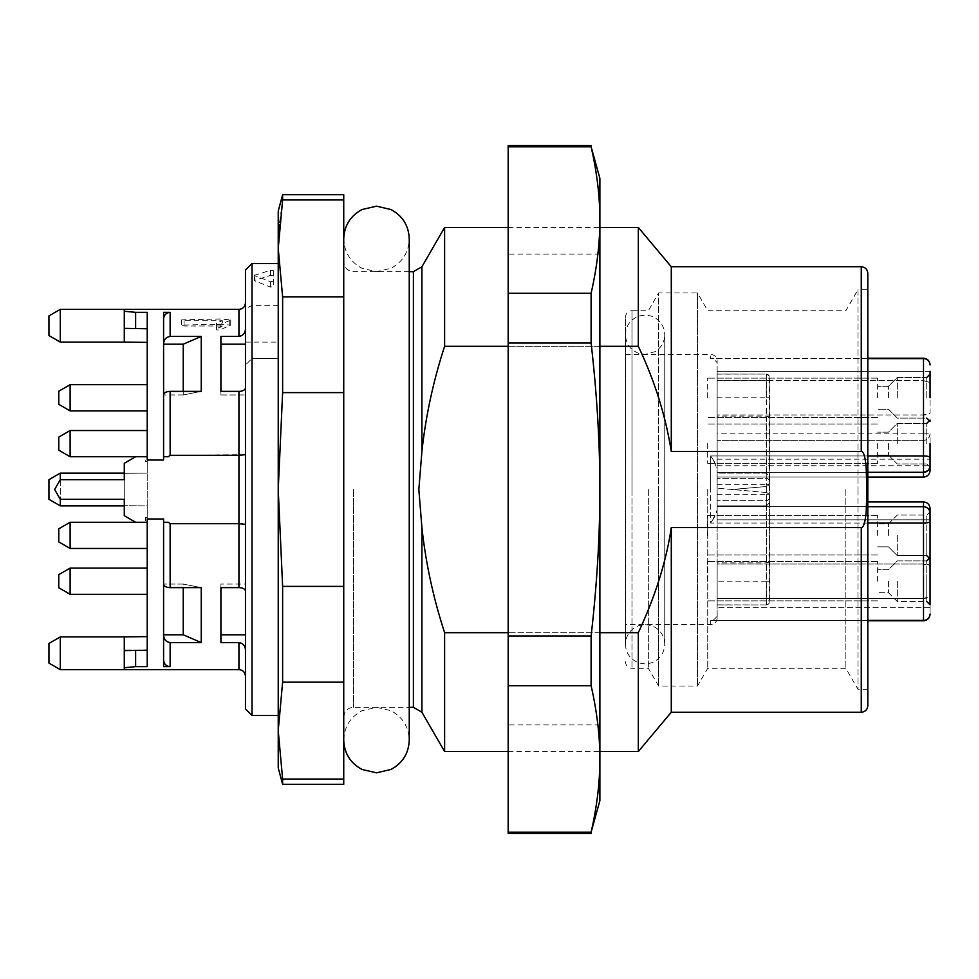 <?xml version="1.0" encoding="UTF-8"?>
<svg xmlns="http://www.w3.org/2000/svg" width="979" height="979" viewBox="0 0 979 979"><rect width="100%" height="100%" fill="white"/><g stroke="black" fill="none" stroke-linecap="round" stroke-linejoin="round"><path stroke-width="0.73" stroke-dasharray="4.89 3.67" d="M707.315 443.646L707.315 463.3L707.315 443.646M877.637 443.646L877.637 463.3L877.637 443.646M707.315 397.792L707.315 378.139L707.315 397.792M877.637 397.792L877.637 378.139L877.637 397.792M707.315 535.354L707.315 515.7L707.315 535.354M877.637 535.354L877.637 515.7L877.637 535.354M707.315 581.208L707.315 561.554L707.315 581.208M877.637 581.208L877.637 561.554L877.637 581.208M278.232 767.915L278.232 730.615L282.625 779.064L343.739 779.064L343.739 682.167L282.625 682.167L278.232 730.615L278.232 263.498L278.232 715.502L278.232 489.5L282.625 586.384L343.739 586.384L343.739 392.616L282.625 392.616L278.232 489.5L278.232 248.385L282.625 296.833L343.739 296.833L343.739 199.936L282.625 199.936L279.358 224.056M252.031 715.502L252.031 358.485L245.472 365.032L252.031 358.485L252.031 263.498M278.232 358.485L252.031 358.485L278.232 358.485M60.294 479.673L60.294 505.874L60.294 499.327L54.628 489.5L60.294 479.673L124.284 479.673L124.284 473.126L124.284 505.666L124.284 473.334L147.217 473.114L124.284 473.334L124.284 463.3L124.284 479.673L124.284 463.3L135.628 456.74L124.284 463.3L135.628 456.74L147.217 456.74L147.217 430.54L147.217 461.66L145.577 461.66L145.577 456.74M60.294 473.126L48.95 479.673L48.95 499.327L48.95 489.5L48.95 499.327L60.294 505.874L60.294 473.126L124.284 473.126M147.217 489.5L147.217 473.114L147.217 505.886L124.284 505.666L147.217 505.886L147.217 489.5M60.294 669.648L60.294 636.901M124.284 669.648L124.284 653.274L124.284 669.648L124.284 667.739L135.628 666.65L135.628 649.97L124.284 649.97L124.284 667.739M60.294 342.099L60.294 309.352M124.284 328.344L147.217 328.748L147.217 342.381L147.217 328.748L124.284 328.344L135.628 328.552L135.628 312.35L124.284 311.261L124.284 342.099M48.95 643.448L48.95 663.101M48.95 315.899L48.95 335.552M254.344 275.283L270.522 270.339L273.325 270.632L273.325 275.711L270.522 275.405L254.344 280.483L254.344 275.283L254.821 280.887L270.522 287.08L273.325 286.566L273.325 275.711M245.472 270.045L245.472 708.955M278.232 305.35L252.031 305.35L245.472 308.752M648.355 489.5L648.355 668.29L648.355 489.5M845.856 489.5L845.856 668.29L845.856 489.5M707.731 489.5L707.731 668.29L707.731 489.5M861.263 266.765L861.263 451.441L671.288 451.441C666.356 417.886 655.367 382.838 638.308 346.309L444.613 346.309C433.256 381.223 425.694 416.271 421.912 451.441L418.841 489.5L421.912 527.559C425.718 562.852 433.281 597.888 444.613 632.691L638.308 632.691C654.559 598.524 665.561 563.476 671.288 527.559L861.263 527.559L861.263 712.235M343.739 489.5L343.739 238.925L343.739 489.5M867.81 705.675L867.81 289.698L867.81 689.302L867.81 289.698L857.996 289.698L857.996 489.5L857.996 289.698L845.856 310.71L707.731 310.71L697.489 292.978L697.489 489.5L697.489 292.978L658.598 292.978L658.598 489.5L658.598 292.978L648.355 310.71L631.981 310.71L631.981 489.5L631.981 310.71C628.041 311.065 625.862 313.243 625.434 317.257L625.434 489.5L625.434 317.257M861.263 451.441C863.625 451.49 865.277 456.912 866.219 467.742L866.941 489.5L866.109 512.115C865.203 522.37 863.588 527.51 861.263 527.559M625.434 489.5L625.434 334.732C625.948 325.444 630.574 319.178 639.311 315.948L645.088 315.079L650.864 315.948C659.589 319.178 664.215 325.444 664.741 334.732L664.741 644.268C664.215 653.556 659.589 659.822 650.864 663.052L645.088 663.921L639.311 663.052C630.574 659.822 625.948 653.556 625.434 644.268L625.434 334.732C625.948 344.021 630.574 350.286 639.311 353.517L645.088 354.386L655.086 351.645C661.29 347.716 664.496 342.075 664.741 334.732L664.741 644.268C664.496 636.925 661.29 631.284 655.086 627.355L650.864 625.483L645.088 624.614L639.311 625.483C630.574 628.714 625.948 634.979 625.434 644.268L625.434 489.5M717.142 564.039L717.142 604.961L766.276 604.924L769.188 603.076L769.555 476.394L766.276 473.126L717.142 473.126L717.142 618.067L717.142 519.8L717.142 564.039L923.503 564.039C927.431 564.1 929.622 564.736 930.05 565.96L923.503 564.039L717.142 564.039M930.05 371.31L923.503 371.31L923.503 358.204L923.503 371.31L930.05 371.31L930.05 413.04L923.503 414.961C927.431 414.9 929.622 414.264 930.05 413.04L930.05 382.532L923.503 380.623L717.142 380.623L717.142 397.792L717.142 374.039L766.276 374.076L769.188 375.924L769.555 601.118M897.29 443.646L897.29 423.332L897.29 443.646M888.455 443.646L888.455 455.113L888.455 443.646M897.29 535.354L897.29 555.668L897.29 535.354M888.455 535.354L888.455 523.887L888.455 535.354M897.29 581.208L897.29 601.522L897.29 581.208M888.455 581.208L888.455 592.674L888.455 581.208M897.29 397.792L897.29 377.478L897.29 397.792M888.455 397.792L888.455 386.326L888.455 397.792M712.773 459.2L710.595 455.945C714.229 460.852 716.408 465.184 717.142 468.978L717.142 510.022L717.142 468.978L717.142 477.054L717.142 468.978L712.773 459.2M712.773 519.8L717.142 510.022C716.408 513.804 714.229 518.148 710.595 523.055L712.773 519.8M928.178 508.664L923.503 506.694A6.547 6.547 0 0 1 930.05 513.253A6.547 6.547 0 0 0 923.503 506.694C927.492 507.085 929.683 509.264 930.05 513.253C929.683 509.264 927.492 507.085 923.503 506.694L717.142 506.694L717.142 501.946L717.142 519.8L717.142 501.946L717.142 506.694L867.81 506.694M926.77 560.906L897.29 560.906L888.455 569.754L877.637 569.754L888.455 569.754L897.29 560.906L926.77 560.906L930.05 557.626L930.05 604.802L930.05 581.208L930.05 604.802L926.77 601.522L926.77 560.906L926.77 601.522L926.77 581.208L926.77 601.522L897.29 601.522L888.455 592.674L877.637 592.674L888.455 592.674L897.29 601.522L926.77 601.522M867.81 523.055L710.595 523.055L710.595 489.5L710.595 523.055L923.503 523.055L923.503 620.796L923.503 598.377L930.05 596.468L930.05 607.69L923.503 607.69L930.05 607.69L930.05 614.237L930.05 519.8L930.05 558.936L930.05 535.354L930.05 558.936L926.77 555.668L926.77 515.052L926.77 555.668L926.77 535.354L926.77 555.668L897.29 555.668L888.455 546.82L877.637 546.82L888.455 546.82L897.29 555.668L926.77 555.668M930.05 443.646L930.05 433.819A6.547 6.547 0 0 1 923.503 440.366C927.456 439.95 929.634 437.772 930.05 433.819L930.05 465.747C929.683 469.736 927.492 471.915 923.503 472.306A6.547 6.547 0 0 0 930.05 465.747A6.547 6.547 0 0 1 923.503 472.306C927.431 472.013 929.622 469.822 930.05 465.747C929.683 469.736 927.492 471.915 923.503 472.306A6.547 6.547 0 0 0 930.05 465.747A6.547 6.547 0 0 1 923.503 472.306L717.142 472.306L717.142 477.054L717.142 414.961L717.142 472.306L867.81 472.306M58.777 537.863L58.777 528.807L58.777 537.863M70.121 540.371L70.121 522.26L70.121 540.371M147.217 540.371L147.217 522.26L147.217 540.371M58.777 577.696L58.777 587.767L58.777 577.696M70.121 574.183L70.121 594.314L70.121 574.183M147.217 574.183L147.217 594.314L147.217 574.183M70.121 568.114L70.121 594.314L58.777 587.767L58.777 574.661L70.121 568.114L147.217 568.114M70.121 522.26L70.121 548.46L58.777 541.913L58.777 528.807L70.121 522.26L147.217 522.26L145.577 522.26L145.577 517.34L147.217 517.34L145.577 517.34M70.121 430.54L70.121 456.74L58.777 450.193L58.777 437.087L58.777 450.193L58.777 437.087L70.121 430.54L70.121 456.74L70.121 430.54L147.217 430.54M70.121 384.686L70.121 410.886L58.777 404.339L58.777 391.233L58.777 404.339L58.777 391.233L70.121 384.686L70.121 410.886L70.121 384.686L147.217 384.686L147.217 410.886L147.217 384.686M732.108 489.5L766.276 486.514L732.108 489.5M769.555 561.958L766.276 562.876L717.142 562.876M717.142 484.642L766.276 484.642L766.557 486.49L766.276 581.208L717.142 581.208M769.555 377.882L769.555 476.394L766.557 473.138L717.142 473.126L717.142 374.051L732.108 374.039M766.276 473.126L766.276 478.364L717.142 478.364L766.276 478.364A3.28 3.28 0 0 1 769.555 481.644A3.28 3.28 0 0 0 766.276 478.364L766.276 484.642L769.188 484.715L766.557 486.49L769.555 483.222L769.188 484.715M766.557 604.912L766.557 505.862L717.142 505.874L717.142 371.31L717.142 380.623L923.503 380.623L923.503 414.961L717.142 414.961L923.503 414.961L923.503 459.2L930.05 459.2M766.557 505.862L769.555 502.606L766.276 505.874L717.142 505.874L717.142 604.949L732.108 604.961M717.142 371.31L717.142 360.933L717.142 371.31L923.503 371.31L923.503 380.623L923.503 371.31L717.142 371.31M717.142 494.358L766.276 494.358L766.557 492.51L717.142 488.191L766.276 492.486L766.276 416.124L717.142 416.124M766.276 505.874L766.276 500.636L717.142 500.636L766.276 500.636A3.28 3.28 0 0 0 769.555 497.356A3.28 3.28 0 0 1 766.276 500.636L766.276 494.358L769.188 494.285L769.555 495.778L766.557 492.51L769.188 494.285M717.142 397.792L766.276 397.792L766.276 416.124L769.555 417.042M867.81 358.62L710.595 358.62L712.761 358.204L717.142 362.585L712.773 358.204L710.595 358.62L710.595 354.386L710.595 358.62L923.503 358.62L923.503 472.306L717.142 472.306L923.503 472.306L923.503 477.054M717.142 616.415L712.773 620.796L710.595 620.38L712.761 620.796L717.142 616.415M928.214 508.701L923.503 506.694A6.547 6.547 0 0 1 930.05 513.253L930.05 535.354L930.05 511.772L926.77 515.052L897.29 515.052L888.455 523.887L877.637 523.887L888.455 523.887L897.29 515.052L926.77 515.052L930.05 511.772M930.05 397.792L930.05 374.198L930.05 397.792M928.728 509.3L930.05 513.253A6.547 6.547 0 0 0 923.503 506.694L923.503 519.8L930.05 519.8L930.05 565.96M930.05 519.8L923.503 519.8L923.503 598.377L923.503 501.946L923.503 506.694L717.142 506.694L923.503 506.694A6.547 6.547 0 0 1 930.05 513.253L928.386 508.884M930.05 614.237C929.634 618.19 927.456 620.38 923.503 620.796L923.503 607.69L717.142 607.69L923.503 607.69L923.503 598.377L717.142 598.377L923.503 598.377C927.431 598.328 929.622 597.692 930.05 596.468M927.688 470.789L929.683 467.901M930.05 382.532L923.503 380.623L923.503 433.819L930.05 433.819M717.142 465.747L923.503 465.747L923.503 440.366L717.142 440.366L923.503 440.366L923.503 433.819L717.142 433.819M930.05 508.493C929.622 504.479 927.443 502.3 923.503 501.946L923.503 506.694L717.142 506.694L923.503 506.694L717.142 506.694L923.503 506.694L923.503 523.055A6.547 1.628 0 0 0 930.05 521.428M147.217 650.252L147.217 636.619L147.217 649.97L124.284 649.97L124.284 653.274L124.284 650.656L145.577 650.276M163.591 659.981L163.591 634.808L163.591 659.981C163.946 664.007 166.136 666.222 170.138 666.65L163.591 666.65L163.591 518.98L163.591 522.26L168.29 522.26L163.591 522.26L163.591 518.98L147.217 518.98L163.591 518.98L147.217 518.98L147.217 522.26L147.217 505.886L147.217 650.276M239.341 523.704L170.138 523.692L168.29 522.26L163.591 522.26L163.591 584.047L163.591 522.26M165.145 456.74L168.29 456.74L163.591 456.74L163.591 460.02L163.591 344.192L163.591 456.74L168.29 456.74L170.138 455.308L245.472 454.684L245.472 524.316L242.351 523.789M183.244 391.38L183.244 394.953L201.246 391.38L183.244 394.953L183.244 344.192L163.591 344.192L163.591 312.35L163.591 460.02L147.217 460.02L147.217 312.35L147.217 328.724L145.577 328.724L147.217 328.748L147.217 312.35L135.628 312.35M163.591 319.019C164.068 314.81 166.259 312.582 170.138 312.35L163.591 312.35L163.591 344.192C163.726 339.762 165.916 337.18 170.138 336.421L170.138 312.35M170.138 666.65L170.138 642.579C165.916 641.832 163.738 639.25 163.591 634.808L163.591 584.047L163.591 634.808L183.244 634.808L201.246 642.579L201.246 587.62L183.244 584.047L201.246 587.62L170.138 587.62L170.138 523.692M697.489 489.5L697.489 686.022L697.489 489.5M658.598 489.5L658.598 686.022L658.598 489.5M599.882 632.691L508.174 632.691M508.174 346.309L599.882 346.309M279.333 224.326L278.232 248.385L278.232 211.085M857.996 489.5L857.996 689.302L857.996 489.5M671.288 451.441L671.288 266.765M638.308 346.309L638.308 227.458M444.613 346.309L444.613 227.458M444.613 751.542L444.613 632.691M343.739 392.616L343.739 296.833M343.739 199.936L343.739 194.711M343.739 784.289L343.739 779.064M343.739 682.167L343.739 586.384M282.625 682.167L282.625 586.384M282.625 392.616L282.625 296.833M282.625 784.289L282.625 779.064M282.625 199.936L282.625 194.711M671.288 712.235L671.288 527.559M638.308 751.542L638.308 632.691M273.325 270.632L273.325 286.566M273.325 281.23L270.522 281.719L254.821 275.686M222.355 325.995L216.004 329.03L216.702 322.96L216.702 328.295C215.478 329.788 216.628 330.29 220.153 329.813L230.738 325.126L219.284 324.184L181.605 325.077L184.064 325.995L222.355 325.995L222.355 320.745L184.064 320.745L181.605 319.852L219.761 318.995L230.738 319.913L229.759 320.561L229.759 325.811M229.759 320.561L220.153 324.441L220.153 329.813M220.153 324.441C216.628 324.906 215.478 324.416 216.702 322.96L222.355 320.745M183.244 394.953L163.591 394.953L183.244 394.953M245.472 328.773L245.472 394.953L220.911 394.953L220.911 336.421L238.925 336.421C243.11 335.711 245.301 333.166 245.472 328.773L245.472 387.819A6.547 3.573 180 0 1 238.925 391.38L220.911 391.38L220.911 394.953L220.911 336.421L220.911 394.953L245.472 394.953L245.472 387.819L245.472 454.684L245.472 387.819M170.138 455.308L170.138 391.38L201.246 391.38L201.246 336.421L183.244 344.192M170.138 391.38A6.547 3.573 0 0 0 163.591 394.953M201.246 336.421L170.138 336.421M245.472 344.192L220.911 344.192M183.244 634.808L183.244 584.047L163.591 584.047L183.244 584.047L183.244 587.62M245.472 591.181L245.472 524.316L245.472 591.181L245.472 584.047L220.911 584.047L220.911 587.62L238.925 587.62A6.547 3.573 0 0 1 245.472 591.181L245.472 676.208L245.472 584.047L220.911 584.047L220.911 642.579L238.925 642.579L238.925 669.648M163.591 584.047A6.547 3.573 180 0 0 170.138 587.62M170.138 642.579L201.246 642.579M245.472 634.808L220.911 634.808L220.911 642.579L220.911 584.047L220.911 634.808M245.472 650.227C245.313 645.859 243.122 643.301 238.925 642.579M245.472 524.316L245.472 454.684M60.294 499.327L124.284 499.327L124.284 515.7L135.628 522.26L124.284 515.7L124.284 505.666L124.284 515.7L135.628 522.26L145.577 522.26M135.628 456.74L147.217 456.74L135.628 456.74L147.217 456.74L147.217 473.114L147.217 461.66L145.577 461.66M124.284 311.261L124.284 309.352M124.284 649.97L124.284 636.901M135.628 649.97L147.217 649.97L147.217 666.65L135.628 666.65M135.628 328.552L145.577 328.724M124.284 505.874L60.294 505.874M508.174 489.5L508.174 254.063L508.174 489.5M591.108 145.577L591.108 146.777C596.957 172.414 599.882 196.828 599.882 220.018C599.882 243.208 596.957 267.622 591.108 293.259L591.108 343.017C596.957 394.28 599.882 443.108 599.882 489.5L599.882 178.325M599.882 489.5C599.882 535.892 596.957 584.72 591.108 635.983L591.108 685.741C596.957 711.378 599.882 735.792 599.882 758.982L599.882 489.5M599.882 800.675L599.882 758.982C599.882 782.172 596.957 806.586 591.108 832.223L591.108 833.423M591.108 293.259L508.174 293.259L508.174 145.577M591.108 146.777L508.174 146.777M591.108 635.983L508.174 635.983L508.174 293.259M591.108 343.017L508.174 343.017M591.108 832.223L508.174 832.223L508.174 635.983M591.108 685.741L508.174 685.741M508.174 833.423L508.174 832.223M254.821 274.903L254.821 280.08M353.566 489.5L353.566 707.315L353.566 489.5M413.407 271.685L413.407 707.315M421.912 451.441L421.912 266.765M930.05 614.041A6.547 6.351 0 0 1 923.503 620.38L710.595 620.38L710.595 624.614L710.595 620.38L867.81 620.38M926.77 443.646L926.77 423.332L926.77 443.646M926.77 397.792L926.77 377.478L926.77 397.792M930.05 457.572A6.547 1.628 180 0 0 923.503 455.945L710.595 455.945L710.595 489.5L710.595 455.945L867.81 455.945M717.142 604.863L766.276 604.924M769.555 581.208L766.276 581.208L766.276 598.316L717.142 598.316M769.555 598.316L766.276 598.316L766.276 604.863A3.28 3.267 0 0 0 769.188 603.076M766.557 374.088L766.557 473.138M717.142 374.137L766.276 374.076M769.555 397.792L766.276 397.792L766.276 380.684L717.142 380.684M769.555 380.684L766.276 380.684L766.276 374.137A3.28 3.267 0 0 1 769.188 375.924M766.276 478.364A3.28 3.28 0 0 1 769.555 481.644M769.555 497.356A3.28 3.28 0 0 1 766.276 500.636M923.503 465.747L930.05 465.747A6.547 6.547 0 0 1 923.503 472.306L923.503 465.747M930.05 364.959A6.547 6.351 0 0 0 923.503 358.62L923.503 358.204C927.456 358.62 929.634 360.81 930.05 364.763M717.142 459.2L923.503 459.2L923.503 472.306M923.503 519.8L717.142 519.8L923.503 519.8M631.981 489.5L631.981 668.29L631.981 489.5M421.912 712.235L421.912 527.559M245.472 342.099L278.232 342.099M270.522 270.339L270.522 275.405M270.522 281.719L270.522 287.08M184.064 320.745L184.064 325.995M238.925 391.38L238.925 587.62M238.925 309.352L238.925 336.421M343.739 740.075C344.265 726.785 350.384 716.971 362.083 710.656L376.499 707.315L390.902 710.656C402.614 716.971 408.732 726.785 409.246 740.075L409.246 238.925C408.732 252.215 402.614 262.029 390.902 268.344L376.499 271.685L362.083 268.344C350.384 262.029 344.265 252.215 343.739 238.925M877.637 423.993L707.315 423.993L877.637 423.993M877.637 378.139L707.315 378.139L877.637 378.139M877.637 515.7L707.315 515.7L877.637 515.7M877.637 561.554L707.315 561.554L877.637 561.554M343.739 717.142C344.375 711.121 347.655 707.841 353.566 707.315L409.246 707.315M409.246 271.685L353.566 271.685C347.655 271.159 344.375 267.879 343.739 261.858M717.142 618.067C716.726 622.081 714.535 624.259 710.595 624.614L625.434 624.614M926.77 423.332L897.29 423.332L888.455 432.18L877.637 432.18L888.455 432.18L897.29 423.332L926.77 423.332L930.05 420.064M926.77 377.478L897.29 377.478L888.455 386.326L877.637 386.326L888.455 386.326L897.29 377.478L926.77 377.478L930.05 374.198M930.05 467.228L926.77 463.948L929.989 466.616M929.989 420.713L926.77 418.094L897.29 418.094L888.455 409.246L877.637 409.246L888.455 409.246L897.29 418.094L926.77 418.094M70.121 548.46L147.217 548.46M70.121 410.886L147.217 410.886M70.121 456.74L147.217 456.74M135.628 522.26L147.217 522.26M625.434 354.386L710.595 354.386C714.535 354.741 716.726 356.919 717.142 360.933M929.989 558.287L930.05 557.626M923.503 358.204L867.81 358.204M867.81 620.796L923.503 620.796M888.455 455.113L897.29 463.948L926.77 463.948L897.29 463.948L888.455 455.113L877.637 455.113L888.455 455.113M867.81 477.054L717.142 477.054L867.81 477.054M923.503 501.946L867.81 501.946M867.81 689.302L857.996 689.302L845.856 668.29L707.731 668.29L697.489 686.022L658.598 686.022L648.355 668.29L631.981 668.29C628.041 667.935 625.862 665.757 625.434 661.743M508.174 227.458L599.882 227.458M508.174 751.542L599.882 751.542M181.605 319.852L181.605 325.077M230.738 319.913L230.738 325.126M877.637 555.007L707.315 555.007L877.637 555.007M877.637 600.861L707.315 600.861L877.637 600.861M877.637 463.3L707.315 463.3L877.637 463.3M877.637 417.446L707.315 417.446L877.637 417.446M599.882 254.063L508.174 254.063M599.882 724.937L508.174 724.937"/><path stroke-width="1.47" d="M252.031 715.502L245.472 708.955L245.472 270.045L252.031 263.498L252.031 715.502L278.232 715.502M60.294 479.673L54.628 489.5L60.294 499.327L60.294 505.874L48.95 499.327L48.95 479.673L60.294 473.126L60.294 479.673L124.284 479.673L124.284 463.3L135.628 456.74L147.217 456.74M60.294 669.648L48.95 663.101L48.95 643.448L60.294 636.901L60.294 669.648L124.284 669.648L124.284 650.656L135.628 650.448L135.628 666.65L124.284 667.739M60.294 342.099L48.95 335.552L48.95 315.899L60.294 309.352L60.294 342.099L124.284 342.099L124.284 311.261L135.628 312.35L135.628 328.552L124.284 328.344M508.174 632.691L444.613 632.691C433.256 597.777 425.694 562.729 421.912 527.559L418.841 489.5L421.912 451.441C425.718 416.148 433.281 381.112 444.613 346.309L508.174 346.309M867.81 489.5L867.81 705.675C867.394 709.702 865.203 711.88 861.263 712.235L861.263 527.559C863.625 527.51 865.277 522.088 866.219 511.258L866.941 489.5L866.109 466.885C865.203 456.63 863.588 451.49 861.263 451.441L861.263 266.765C865.203 267.12 867.394 269.298 867.81 273.325L867.81 489.5M930.05 443.646L930.05 465.747A6.547 6.547 0 0 1 923.503 472.306L927.688 470.789M926.77 555.668L930.05 558.936L930.05 508.493L930.05 596.468M926.77 601.522L930.05 604.802L930.05 557.626L926.77 560.906M70.121 568.114L70.121 594.314L58.777 587.767L58.777 574.661L70.121 568.114L147.217 568.114M70.121 594.314L147.217 594.314L70.121 594.314M70.121 548.46L70.121 522.26L58.777 528.807L58.777 541.913L70.121 548.46L147.217 548.46M70.121 456.74L70.121 430.54L58.777 437.087L58.777 450.193L70.121 456.74L135.628 456.74M70.121 384.686L70.121 410.886L58.777 404.339L58.777 391.233L70.121 384.686L147.217 384.686M70.121 410.886L147.217 410.886M930.05 374.198L930.05 397.792L930.05 374.198L926.77 377.478M930.05 511.772L930.05 565.96M867.81 506.694L923.503 506.694A6.547 6.547 0 0 1 930.05 513.253L930.05 519.8M928.728 509.3L928.178 508.664M929.683 467.901L930.05 465.747L930.05 470.507L930.05 465.747A6.547 6.547 0 0 1 923.503 472.306L867.81 472.306M930.05 382.532L930.05 371.31M147.217 650.276L145.577 650.276L147.217 650.252M163.591 522.26L168.29 522.26L170.138 523.692L170.138 587.62L201.246 587.62L201.246 642.579L170.138 642.579L170.138 666.65L163.591 666.65L163.591 518.98L147.217 518.98L147.217 666.65L135.628 666.65M170.138 666.65C166.136 666.234 163.958 664.007 163.591 659.981M147.217 328.724L145.577 328.724L147.217 328.748M163.591 319.019C163.958 314.993 166.136 312.778 170.138 312.35L163.591 312.35L163.591 460.02L147.217 460.02L163.591 460.02L147.217 460.02L147.217 312.35L135.628 312.35M245.472 524.316L238.925 523.692L238.925 455.308L170.138 455.308L168.29 456.74L163.591 456.74M861.263 527.559L671.288 527.559C666.356 561.114 655.367 596.162 638.308 632.691L599.882 632.691M599.882 346.309L638.308 346.309C654.559 380.476 665.561 415.524 671.288 451.441L861.263 451.441M343.739 296.833L282.625 296.833L278.232 248.385L282.625 199.936L343.739 199.936L343.739 586.384L282.625 586.384L278.232 489.5L282.625 392.616L343.739 392.616M343.739 779.064L282.625 779.064L278.232 730.615L282.625 682.167L343.739 682.167L343.739 784.289L282.625 784.289L282.625 779.064M867.81 289.698L867.81 273.325M861.263 266.765L671.288 266.765L671.288 451.441M671.288 266.765L638.308 227.458L638.308 346.309M421.912 451.441L421.912 266.765L444.613 227.458L444.613 346.309M444.613 632.691L444.613 751.542L508.174 751.542M282.625 784.289L278.232 767.915L278.232 211.085L282.625 194.711L343.739 194.711L343.739 199.936M343.739 586.384L343.739 682.167M282.625 586.384L282.625 682.167M282.625 296.833L282.625 392.616M282.625 194.711L282.625 199.936M671.288 527.559L671.288 712.235L861.263 712.235M638.308 632.691L638.308 751.542L671.288 712.235M183.244 391.38L183.244 344.192L201.246 336.421L201.246 391.38L170.138 391.38L170.138 455.308M183.244 344.192L163.591 344.192C163.738 339.75 165.916 337.155 170.138 336.421L201.246 336.421M163.591 394.953A6.547 3.573 0 0 1 170.138 391.38M245.472 344.192L220.911 344.192M245.472 328.773C245.313 333.141 243.122 335.699 238.925 336.421L220.911 336.421L220.911 391.38L238.925 391.38A6.547 3.573 180 0 0 245.472 387.819M183.244 587.62L183.244 634.808L163.591 634.808C163.738 639.275 165.916 641.857 170.138 642.579M201.246 642.579L183.244 634.808M170.138 587.62A6.547 3.573 180 0 1 163.591 584.047M245.472 634.808L220.911 634.808M245.472 591.181A6.547 3.573 0 0 0 238.925 587.62L220.911 587.62L220.911 642.579L238.925 642.579C243.122 643.289 245.301 645.846 245.472 650.227L245.472 650.117M242.351 523.789L239.341 523.704M238.925 391.38L238.925 455.308L245.472 454.684M170.138 523.692L238.925 523.692L238.925 587.62M60.294 499.327L124.284 499.327L124.284 515.7L135.628 522.26L147.217 522.26M60.294 309.352L124.284 309.352L124.284 311.261M60.294 636.901L124.284 636.901L124.284 650.656M135.628 650.448L145.577 650.276M135.628 328.552L145.577 328.724M599.882 220.018C599.882 196.828 596.957 172.414 591.108 146.777L599.882 178.325L599.882 800.675L591.108 832.223C596.957 806.586 599.882 782.172 599.882 758.982C599.882 735.792 596.957 711.378 591.108 685.741L591.108 635.983C596.957 584.72 599.882 535.892 599.882 489.5C599.882 443.108 596.957 394.28 591.108 343.017L591.108 293.259C596.957 267.622 599.882 243.208 599.882 220.018M591.108 685.741L508.174 685.741L508.174 833.423L591.108 833.423M591.108 832.223L508.174 832.223M591.108 343.017L508.174 343.017L508.174 685.741M591.108 635.983L508.174 635.983M591.108 293.259L508.174 293.259L508.174 146.777L591.108 146.777M591.108 145.577L508.174 145.577L508.174 146.777M508.174 293.259L508.174 343.017M409.246 707.315L413.407 707.315L413.407 271.685L421.912 266.765M867.81 620.38L923.503 620.38L923.503 523.055L867.81 523.055M930.05 521.428A6.547 1.628 0 0 1 923.503 523.055L923.503 501.946C927.443 502.3 929.622 504.479 930.05 508.493M930.05 614.237C929.634 618.19 927.456 620.38 923.503 620.796L923.503 620.38A6.547 6.351 0 0 0 930.05 614.041M930.05 457.572A6.547 1.628 180 0 0 923.503 455.945L923.503 358.204C927.456 358.62 929.634 360.81 930.05 364.763M923.503 477.054L867.81 477.054L923.503 477.054C927.443 476.7 929.622 474.521 930.05 470.507C929.622 474.521 927.443 476.7 923.503 477.054L923.503 455.945L867.81 455.945M930.05 364.959A6.547 6.351 180 0 0 923.503 358.62L867.81 358.62M421.912 527.559L421.912 712.235L444.613 751.542M245.472 676.208C245.056 672.181 242.865 670.003 238.925 669.648L238.925 642.579M238.925 336.421L238.925 309.352C242.865 308.997 245.056 306.819 245.472 302.792M170.138 312.35L170.138 336.421M343.739 740.075C344.265 753.365 350.384 763.167 362.083 769.482L376.499 772.823L390.902 769.482C402.614 763.167 408.732 753.365 409.246 740.075L409.246 238.925C408.732 225.635 402.614 215.833 390.902 209.518L376.499 206.177L362.083 209.518C350.384 215.833 344.265 225.635 343.739 238.925M926.77 418.094L930.05 421.374M70.121 430.54L147.217 430.54M70.121 522.26L135.628 522.26M926.77 423.332L930.05 420.064M923.503 358.204L867.81 358.204M923.503 620.796L867.81 620.796M923.503 501.946L867.81 501.946M413.407 707.315L421.912 712.235M444.613 227.458L508.174 227.458M599.882 227.458L638.308 227.458M409.246 271.685L413.407 271.685M599.882 751.542L638.308 751.542M124.284 342.099L147.217 342.381M124.284 636.901L147.217 636.619M60.294 505.874L124.284 505.874M60.294 473.126L124.284 473.126M238.925 669.648L124.284 669.648M238.925 309.352L124.284 309.352M278.232 263.498L252.031 263.498"/></g></svg>

